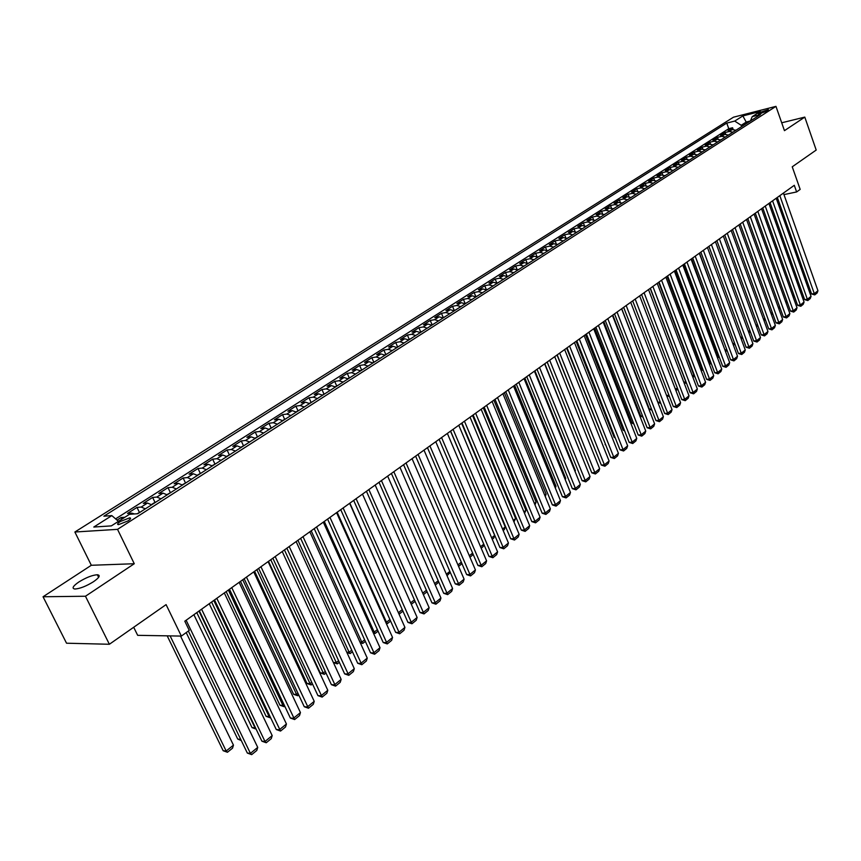 <?xml version="1.0" encoding="UTF-8"?>
<svg xmlns="http://www.w3.org/2000/svg" width="861" height="861" viewBox="0 0 861 861"><rect width="100%" height="100%" fill="white"/><g stroke="black" fill="none" stroke-linecap="round" stroke-linejoin="round"><path stroke-width="1.29" d="M93.569 581.67C99.435 577.537 100.694 575.234 97.347 574.75C92.331 575.094 86.143 577.516 78.814 582.014C72.841 586.18 71.56 588.515 74.961 589.021C80.051 588.633 86.251 586.19 93.569 581.67M782.724 125.695L782.466 124.963M127.891 520.98C130.689 519.075 131.292 518.031 129.699 517.848L120.325 521.497C117.494 523.413 116.892 524.457 118.495 524.65L127.891 520.98M133.692 627.26L137.674 635.332L181.359 636.085L189.248 630.392L184.803 621.201L794.294 185.309L796.629 191.949L800.17 189.398L792.238 166.808L816.196 150.062L804.787 117.107L781.702 122.789M43.05 596.759L66.534 643.21L109.379 644.265L85.465 596.242L134.273 563.729L117.526 529.354L74.875 532.012L91.32 565.279L43.05 596.759L85.465 596.242M117.526 529.354L775.955 106.366L733.464 117.204L74.875 532.012M735.929 130.259L732.248 129.57L728.083 130.603L732.571 127.751L733.174 129.451M732.926 132.185L729.245 131.485L725.08 132.519L725.705 134.262M725.08 132.519L720.549 135.414L724.725 134.381L728.406 135.08M720.808 139.956L717.105 139.245L712.93 140.268L717.514 137.351L718.16 139.127M713.112 144.885L709.399 144.164L705.213 145.186L709.851 142.226L710.519 144.056M705.331 149.879L701.607 149.136L697.421 150.158L702.113 147.166L702.791 149.039M697.453 154.926L693.718 154.173L689.521 155.184L694.267 152.16L694.967 154.076M689.489 160.028L685.743 159.274L681.535 160.275L686.346 157.219L687.056 159.177M681.417 165.204L677.672 164.429L673.453 165.43L678.317 162.331L679.06 164.343M673.259 170.435L669.503 169.649L665.284 170.639L670.202 167.508L670.967 169.574M665.004 175.73L661.226 174.934L657.008 175.924L661.98 172.749L662.776 174.869M656.642 181.09L652.864 180.272L648.624 181.262L653.66 178.044L654.478 180.229M648.182 186.503L644.394 185.685L640.153 186.665L645.244 183.415L646.094 185.664M639.615 192.003L635.816 191.164L631.565 192.132L636.731 188.839L637.603 191.153M630.941 197.556L627.131 196.706L622.88 197.675L628.11 194.338L629.004 196.728M622.169 203.185L618.338 202.324L614.087 203.282L619.371 199.903L620.307 202.367M613.28 208.879L609.437 208.007L605.175 208.954L610.535 205.542L611.504 208.071M604.271 214.658L600.429 213.765L596.167 214.701L601.581 211.246L602.592 213.862M595.155 220.491L591.303 219.587L587.03 220.524L592.519 217.026L593.563 219.727M585.932 226.411L582.058 225.496L577.785 226.421L583.349 222.87L584.425 225.668M576.579 232.405L572.705 231.469L568.421 232.395L574.05 228.8L575.18 231.695M567.108 238.475L563.223 237.528L558.929 238.432L564.644 234.795L565.817 237.797M557.508 244.632L553.612 243.663L549.318 244.567L555.108 240.876L556.324 243.986M547.79 250.863L543.883 249.884L539.589 250.766L545.443 247.032L546.724 250.26M537.942 257.17L534.024 256.18L529.73 257.052L535.66 253.274L536.995 256.632M527.965 263.574L524.037 262.551L519.732 263.423L525.748 259.591L527.136 263.079M517.848 270.053L513.909 269.019L509.604 269.88L515.696 265.995L517.16 269.633M507.603 276.629L503.653 275.574L499.348 276.424L505.515 272.485L507.043 276.273M497.217 283.28L493.256 282.214L488.94 283.054L495.204 279.061L496.808 283.021M486.68 290.028L482.72 288.941L478.404 289.77L484.743 285.723L486.433 289.866M476.015 296.873L472.032 295.764L467.717 296.582L474.142 292.482L475.864 296.679M465.188 303.815L461.205 302.685L456.89 303.492L463.401 299.337L465.144 303.556M454.221 310.843L450.228 309.702L445.901 310.487L452.509 306.279L454.274 310.52M443.092 317.978L439.088 316.816L434.762 317.591L441.467 313.318L443.243 317.591M431.802 325.21L427.799 324.027L423.472 324.791L430.263 320.453L432.071 324.748M420.362 332.55L416.347 331.334L412.021 332.088L418.909 327.697L420.728 332.012M408.76 339.987L404.724 338.76L400.408 339.492L407.393 335.037L409.233 339.385M396.975 347.532L392.939 346.283L388.623 347.005L395.716 342.484L397.578 346.854M385.028 355.195L380.992 353.925L376.666 354.624L383.866 350.04L385.75 354.431M372.91 362.965L368.863 361.663L364.537 362.352L371.834 357.702L373.749 362.126M360.608 370.843L356.551 369.53L352.235 370.198L359.64 365.473L361.566 369.929M348.124 378.851L344.056 377.505L339.751 378.162L347.263 373.373L349.211 377.839M335.456 386.976L331.377 385.599L327.072 386.234L334.703 381.38L336.673 385.879M322.595 395.221L318.516 393.821L314.211 394.435L321.949 389.506L323.951 394.037M309.54 403.583L305.451 402.162L301.156 402.765L309.013 397.75L311.036 402.313M296.292 412.085L292.191 410.632L287.897 411.214L295.872 406.123L297.928 410.708M282.828 420.706L278.727 419.232L274.433 419.791L282.537 414.625L284.614 419.242M269.159 429.478L265.048 427.971L260.765 428.509L268.987 423.268L271.097 427.906M255.276 438.378L251.154 436.839L246.881 437.356L255.233 432.028L257.364 436.699M241.166 447.419L237.044 445.858L232.782 446.342L241.263 440.94L243.426 445.643M226.841 456.599L222.719 455.006L218.457 455.48L227.078 449.98L229.263 454.716M212.28 465.93L208.158 464.305L203.906 464.757L212.667 459.171L214.884 463.928M197.492 475.412L193.359 473.765L189.119 474.174L198.019 468.502L200.269 473.302M182.457 485.055L178.313 483.365L174.094 483.764L183.135 477.995L185.416 482.817M167.174 494.849L163.03 493.127L158.822 493.493L168.013 487.638L170.317 492.492M151.644 504.804L147.489 503.05L143.292 503.394L152.634 497.432L154.98 502.318L151.396 504.611M134.467 513.952L131.69 513.145L127.514 513.447L137.007 507.398L139.385 512.327M760.629 112.21L758.476 114.018L766.258 111.413L768.399 109.605L760.629 112.21L761.113 113.577M111.833 515.61L93.795 527.04L111.338 525.888L129.462 514.318L137.738 513.716L760.381 114.588L752.213 116.655L750.437 120.96L746.379 121.993L741.203 125.297L734.713 121.078L726.759 123.091L103.88 516.191L111.833 515.61L118.463 521.346M734.713 121.078L742.86 115.923L760.328 111.478L752.213 116.655M732.571 127.751L728.772 128.698L115.611 518.871M124.867 517.257L121.121 517.526L117.053 520.119M137.007 507.398L141.204 507.064L145.348 508.84M152.634 497.432L156.842 497.077L160.985 498.81M168.013 487.638L172.232 487.251L176.376 488.951M183.135 477.995L187.364 477.586L191.508 479.254M198.019 468.502L202.26 468.072L206.392 469.708M212.667 459.171L216.918 458.709L221.051 460.312M227.078 449.98L231.34 449.496L235.462 451.067M241.263 440.94L245.536 440.434L249.658 441.973M255.233 432.028L259.516 431.501L263.627 433.018M268.987 423.268L273.281 422.719L277.382 424.204M282.537 414.625L286.831 414.055L290.932 415.519M295.872 406.123L300.166 405.542L304.267 406.973M309.013 397.75L313.318 397.147L317.397 398.546M321.949 389.506L326.254 388.871L330.333 390.259M334.703 381.38L339.008 380.734L343.087 382.08M347.263 373.373L351.579 372.705L355.636 374.04M359.64 365.473L363.955 364.795L368.013 366.108M371.834 357.702L376.16 357.003L380.207 358.284M383.866 350.04L388.182 349.329L392.218 350.588M395.716 342.484L400.031 341.752L404.067 342.99M407.393 335.037L411.719 334.294L415.734 335.51M418.909 327.697L423.235 326.943L427.25 328.138M430.263 320.453L434.59 319.689L438.593 320.862M441.467 313.318L445.783 312.532L449.786 313.684M452.509 306.279L456.825 305.483L460.818 306.613M463.401 299.337L467.717 298.519L471.699 299.639M474.142 292.482L478.458 291.664L482.429 292.762M484.743 285.723L489.059 284.894L493.019 285.97M495.204 279.061L499.509 278.221L503.459 279.276M505.515 272.485L509.83 271.635L513.769 272.668M515.696 265.995L520.001 265.134L523.929 266.157M525.748 259.591L530.042 258.72L533.971 259.721M535.66 253.274L539.955 252.391L543.872 253.382M545.443 247.032L549.738 246.138L553.634 247.118M555.108 240.876L559.392 239.971L563.288 240.929M564.644 234.795L568.927 233.891L572.802 234.827M574.05 228.8L578.334 227.874L582.208 228.8M583.349 222.87L587.622 221.944L591.485 222.859M592.519 217.026L596.791 216.089L600.644 216.983M601.581 211.246L605.853 210.299L609.696 211.182M610.535 205.542L614.797 204.584L618.628 205.456M619.371 199.903L623.633 198.945L627.443 199.795M628.11 194.338L632.351 193.37L636.161 194.209M636.731 188.839L640.971 187.87L644.771 188.699M645.244 183.415L649.485 182.435L653.273 183.242M653.66 178.044L657.89 177.065L661.668 177.861M661.98 172.749L666.199 171.759L669.966 172.544M670.202 167.508L674.411 166.507L678.167 167.282M678.317 162.331L682.525 161.33L686.271 162.094M686.346 157.219L690.544 156.207L694.278 156.96M694.267 152.16L698.465 151.149L702.189 151.891M702.113 147.166L706.3 146.144L710.013 146.876M709.851 142.226L714.038 141.204L717.74 141.925M717.514 137.351L721.69 136.318L725.382 137.028M746.842 123.274L742.86 115.923M741.665 126.589L741.203 125.297M181.359 636.085L166.087 604.616L109.379 644.265M775.955 106.366L784.457 130.657L804.787 117.107M783.962 194.608L796.629 191.949M728.772 128.698L726.759 123.091M121.121 517.526L121.907 519.14M134.273 563.729L91.32 565.279M783.424 193.079L817.95 290.717L814.506 293.515L811.589 293.978L814.743 294.903L779.829 195.651M777.322 197.438L811.589 293.978M817.95 290.717L817.154 292.944L814.743 294.903M792.798 296.001L793.939 295.086M794.251 295.947L793.229 297.228M776.213 198.234L811.051 296.335L807.575 299.176L804.637 299.628L807.812 300.564L772.575 200.839M770.068 202.626L804.637 299.628M811.051 296.335L810.244 298.573L807.812 300.564M768.916 203.454L804.066 302.028L800.558 304.891L797.62 305.343L800.805 306.29L765.246 206.08M762.738 207.878L797.62 305.343M804.066 302.028L803.27 304.277L800.805 306.29M761.544 208.728L797.017 307.775L793.455 310.681L790.506 311.122L793.713 312.069L757.82 211.386M755.312 213.184L790.506 311.122M797.017 307.775L796.21 310.035L793.713 312.069M754.085 214.066L789.871 313.598L786.276 316.536L783.327 316.966L786.545 317.924L750.318 216.757M747.811 218.554L783.327 316.966M789.871 313.598L789.063 315.869L786.545 317.924M785.619 301.77L786.803 300.812M787.18 301.867L786.061 302.997M778.355 307.592L779.582 306.613M780.034 307.84L778.807 308.83M771.015 313.49L772.285 312.478M772.726 313.716L771.467 314.728M763.589 319.463L764.891 318.409M765.343 319.657L764.041 320.701M746.53 219.469L782.649 319.485L779.011 322.455L776.052 322.886L779.291 323.854L742.72 222.192M740.212 223.989L776.052 322.886M782.649 319.485L781.842 321.766L779.291 323.854M756.066 325.501L757.422 324.414M757.874 325.662L756.528 326.75M738.889 224.925L775.352 325.436L771.66 328.439L768.701 328.87L771.951 329.838L735.036 227.681M732.528 229.478L768.701 328.87M775.352 325.436L774.534 327.74L771.951 329.838M689.919 159.759L689.349 159.952M748.457 331.603L749.856 330.484M750.318 331.743L748.919 332.863M731.161 230.457L767.958 331.463L764.234 334.509L761.264 334.918L764.525 335.898L727.265 233.245M724.747 235.042L761.264 334.918M767.958 331.463L767.14 333.767L764.525 335.898M681.901 164.892L681.277 165.108M740.761 337.792L742.204 336.629M742.666 337.889L741.224 339.051M723.337 236.054L760.478 337.566L756.711 340.633L753.73 341.042L757.023 342.032L719.398 238.874M716.879 240.671L753.73 341.042M760.478 337.566L759.66 339.88L757.023 342.032M732.926 343.926L699.498 253.102M673.786 170.101L673.098 170.327M734.928 344.12L733.497 345.272L733.163 343.894L734.455 342.85M715.426 241.715L752.912 343.733L749.102 346.843L746.121 347.241L749.425 348.242L711.434 244.567M708.915 246.364L746.121 347.241M752.912 343.733L752.094 346.057L749.425 348.242M707.419 247.441L745.26 349.964L741.396 353.118L738.415 353.516L741.73 354.517L703.372 250.336M700.854 252.133L738.415 353.516M745.26 349.964L744.431 352.31L741.73 354.517M699.304 253.242L737.511 356.282L733.604 359.467L730.612 359.855L733.949 360.867L695.214 256.169M692.696 257.966L730.612 359.855M737.511 356.282L736.682 358.639L733.949 360.867M691.092 259.107L729.676 362.675L725.715 365.903L722.713 366.28L726.071 367.303L686.96 262.067M684.43 263.875L722.713 366.28M729.676 362.675L728.837 365.042L726.071 367.303M682.784 265.048L721.733 369.143L717.73 372.404L714.727 372.781L718.096 373.814L678.597 268.051M676.068 269.859L714.727 372.781M721.733 369.143L720.905 371.521L718.096 373.814M674.378 271.064L713.704 375.687L709.647 378.991L706.644 379.357L710.034 380.401L670.127 274.11M667.609 275.907L706.644 379.357M713.704 375.687L712.865 378.087L710.034 380.401M665.854 277.156L705.579 382.316L701.467 385.663L698.454 386.019L701.866 387.063L661.56 280.234M659.042 282.042L698.454 386.019M705.579 382.316L704.739 384.727L701.866 387.063M657.234 283.323L697.345 389.032L693.191 392.412L690.167 392.767L693.6 393.821L652.886 286.444M650.356 288.241L690.167 392.767M697.345 389.032L696.506 391.443L693.6 393.821M648.505 289.576L689.015 395.823L684.807 399.246L681.783 399.59L685.227 400.656L644.093 292.729M641.574 294.527L681.783 399.59M689.015 395.823L688.165 398.256L685.227 400.656M639.658 295.893L680.577 402.7L676.315 406.166L673.291 406.5L676.746 407.576L635.192 299.09M632.674 300.898L673.291 406.5M680.577 402.7L679.727 405.144L676.746 407.576M630.704 302.308L672.032 409.664L667.716 413.172L664.681 413.495L668.168 414.582L626.184 305.537M623.655 307.345L664.681 413.495M672.032 409.664L671.182 412.118L668.168 414.582M621.631 308.787L663.379 416.713L659.02 420.276L655.974 420.588L659.472 421.675L617.046 312.069M614.528 313.867L655.974 420.588M663.379 416.713L662.529 419.178L659.472 421.675M724.994 350.115L691.523 258.806M665.564 175.364L664.821 175.612M727.093 350.416L725.845 351.417L725.5 350.04L726.619 349.146M716.955 356.368L717.751 356.26L683.462 264.575M657.255 180.692L656.448 180.961M719.172 356.788L718.117 357.638L717.751 356.26L718.687 355.507M718.117 357.638L717.461 357.724M708.818 362.696L709.916 362.556L675.293 270.408M648.839 186.084L647.978 186.385M711.143 363.245L710.282 363.934L709.916 362.556L710.659 361.954M710.282 363.934L709.335 364.063M700.585 369.1L701.984 368.928L667.038 276.316M640.326 191.54L639.411 191.874M703.028 369.778L702.361 370.305L702.533 368.486M702.361 370.305L701.069 370.381M692.244 375.579L693.955 375.374L658.665 282.3M631.705 197.072L630.747 197.427M694.805 376.386L694.353 376.752L694.31 375.084M694.353 376.752L692.631 376.601M683.795 382.144L685.84 381.897L650.206 288.36M622.977 202.669L621.965 203.056M686.486 383.08L685.98 381.778M686.239 383.274L684.075 382.887M675.239 388.774L677.542 388.505M614.141 208.33L613.075 208.749M677.908 389.463L676.854 390.011L675.422 389.247M666.575 395.49L668.943 395.221M605.197 214.066L604.067 214.518M669.471 396.587L666.651 395.683M621.728 308.722L657.912 402.281L660.247 402.012M596.135 219.878L594.951 220.362M660.774 403.389L657.912 402.281M612.828 315.083L649.377 409.115L651.433 408.889M586.954 225.754L585.717 226.282M651.971 410.266L649.377 409.115M603.819 321.53L640.745 416.035L642.51 415.852M577.666 231.717L576.375 232.276M643.038 417.23L640.745 416.035M594.703 328.052L631.996 423.052L633.459 422.902M568.249 237.744L566.893 238.346M633.922 424.075L631.996 423.052M612.44 315.363L654.618 423.86L650.195 427.465L647.149 427.766L650.668 428.864L607.801 318.678M605.283 320.486L647.149 427.766M654.618 423.86L653.768 426.335L650.668 428.864M603.13 322.025L645.75 431.092L641.273 434.74L638.216 435.031L641.757 436.14L598.427 325.383M595.909 327.18L638.216 435.031M645.75 431.092L644.889 433.589L641.757 436.14M593.703 328.762L636.763 438.41L632.222 442.113L629.165 442.393L632.727 443.512L588.935 332.174M586.427 333.971L629.165 442.393M636.763 438.41L635.902 440.918L632.727 443.512M584.145 335.596L627.658 445.837L623.063 449.582L620.006 449.851L623.579 450.981L579.324 339.051M576.805 340.848L620.006 449.851M627.658 445.837L626.797 448.355L623.579 450.981M585.469 334.649L623.138 430.156L624.3 430.037M558.714 243.857L557.304 244.492M624.655 430.952L623.138 430.156M576.106 341.343L614.173 437.345L615.012 437.259M549.06 250.045L547.585 250.723M615.271 437.926L614.173 437.345M566.635 348.124L605.606 444.577M539.277 256.32L537.727 257.03M605.767 444.976L605.089 444.62M557.035 354.99L596.07 451.982M529.354 262.68L527.75 263.434M574.459 342.527L618.435 453.349L613.785 457.148L610.718 457.406L614.313 458.547L569.573 346.025M567.055 347.822L610.718 457.406M618.435 453.349L617.574 455.889L614.313 458.547M519.312 269.116L517.633 269.913M564.655 349.544L609.093 460.969L604.379 464.811L601.312 465.069L604.928 466.21L559.693 353.085M557.185 354.883L601.312 465.069M609.093 460.969L608.221 463.519L604.928 466.21M544.83 363.719L584.727 463.336M509.131 275.649L507.387 276.478M554.71 356.658L599.633 468.685L594.843 472.581L591.776 472.818L595.414 473.98L549.684 360.242M547.176 362.04L591.776 472.818M599.633 468.685L598.761 471.247L595.414 473.98M534.907 370.811L575.352 470.612L575.062 471.473M498.81 282.257L497.001 283.14M544.626 363.859L590.033 476.51L585.189 480.46L582.111 480.686L585.771 481.848L539.535 367.507M537.027 369.294L582.111 480.686M590.033 476.51L589.161 479.082L585.771 481.848M524.855 378.001L565.731 478.339L565.268 479.717M488.359 288.962L486.465 289.888M564.956 478.953L565.731 478.339M534.412 371.166L580.314 484.431L575.406 488.435L572.328 488.65L575.998 489.834L529.246 374.858M526.749 376.644L572.328 488.65M580.314 484.431L579.442 487.025L575.998 489.834M514.663 385.287L555.98 486.174L555.345 488.069M477.758 295.753L475.789 296.733M554.914 487.025L555.98 486.174M524.048 378.582L570.466 492.46L565.483 496.517L562.405 496.722L566.097 497.916L518.817 382.316M516.32 384.103L562.405 496.722M570.466 492.46L569.584 495.075L566.097 497.916M504.342 392.681L546.1 494.106L545.282 496.549M467.006 302.641L464.972 303.664M544.722 495.204L546.1 494.106M513.554 386.083L560.479 500.607L555.431 504.718L552.342 504.901L556.066 506.107L508.248 389.882M505.751 391.669L552.342 504.901M560.479 500.607L559.596 503.222L556.066 506.107M493.87 400.161L536.091 502.146L534.993 504.912M456.115 309.626L453.995 310.692M534.401 503.491L536.091 502.146M502.899 393.703L550.351 508.851L545.239 513.027L542.15 513.199L545.896 514.415L497.529 397.545M495.032 399.332L542.15 513.199M550.351 508.851L549.469 511.499L545.896 514.415M483.258 407.759L525.942 510.293L524.532 513.328M445.062 316.708L442.866 317.827M523.929 511.897L525.942 510.293M492.105 401.42L540.095 517.224L534.907 521.443L531.807 521.605L535.574 522.831L486.648 405.327M484.173 407.102L531.807 521.605M540.095 517.224L539.201 519.872L535.574 522.831M472.495 415.443L515.653 518.548L513.92 521.863M433.869 323.887L431.587 325.06M513.317 520.421L515.653 518.548M481.159 409.255L529.687 525.705L524.424 529.989L521.335 530.128L525.124 531.377L475.627 413.215M473.141 414.98L521.335 530.128M529.687 525.705L528.794 528.374L525.124 531.377M461.593 423.246L505.235 526.921L504.363 529.547L503.168 530.516M422.503 331.173L420.136 332.389M502.555 529.063L505.235 526.921M470.052 417.198L519.14 534.304L513.802 538.642L510.702 538.782L514.512 540.03L464.445 421.212M461.97 422.977L510.702 538.782M519.14 534.304L518.247 536.984L514.512 540.03M450.529 431.157L494.666 535.402L493.794 538.05L492.255 539.287M410.977 338.556L408.534 339.826M491.642 537.834L494.666 535.402M458.784 425.248L508.442 543.022L503.028 547.435L499.929 547.542L503.76 548.812L453.09 429.327M450.626 431.092L499.929 547.542M508.442 543.022L507.549 545.723L503.76 548.812M399.289 346.047L396.76 347.381M480.567 546.724L483.774 544.152M483.85 544.324L483.075 546.67L481.191 548.188M447.365 433.427L497.593 551.869L492.105 556.335L489.005 556.443L492.858 557.713L441.585 437.56M439.121 439.314L489.005 556.443M497.593 551.869L496.689 554.581L492.858 557.713M387.439 353.656L384.813 355.033M469.331 555.743L472.624 553.096M472.818 553.548L472.205 555.41L469.966 557.218M435.763 441.715L486.583 560.834L481.019 565.376L477.92 565.462L481.794 566.742L429.908 445.912M427.454 447.666L477.92 565.462M486.583 560.834L485.69 563.568L481.794 566.742M375.407 361.362L372.684 362.804M457.934 564.891L461.324 562.179M461.636 562.911L461.195 564.267L458.579 566.377M423.999 450.131L475.423 569.939L469.783 574.535L466.673 574.61L470.58 575.912L418.059 454.382M415.615 456.136L466.673 574.61M475.423 569.939L474.519 572.683L470.58 575.912M363.202 369.186L360.382 370.682M446.375 574.179L449.851 571.392M450.292 572.414L447.02 575.665M412.064 458.665L464.101 579.162L458.375 583.833L455.265 583.887L459.193 585.2L406.037 462.981M403.594 464.725L455.265 583.887M464.101 579.162L463.196 581.928L459.193 585.2M350.814 377.129L347.898 378.689M434.644 583.597L438.217 580.734M438.787 582.058L435.3 585.093M399.956 467.329L452.606 588.537L446.805 593.272L443.695 593.304L447.645 594.628L393.832 471.71M391.4 473.453L443.695 593.304M452.606 588.537L451.702 591.313L447.645 594.628M338.255 385.179L335.23 386.804M422.74 593.164L426.399 590.215M427.067 591.722L423.397 594.671M387.654 476.122L440.95 598.04L435.063 602.84L431.953 602.861L435.924 604.196L381.434 480.567M379.012 482.3L431.953 602.861M440.95 598.04L440.046 600.838L435.924 604.196M325.49 393.359L322.369 395.048M410.654 602.861L414.421 599.837M415.088 601.355L411.3 604.314M375.17 485.055L429.122 607.683L423.138 612.558L420.039 612.558L424.032 613.915L368.863 489.565M366.452 491.287L420.039 612.558M429.122 607.683L428.218 610.492L424.032 613.915M398.309 612.548L349.857 503.158M312.543 401.667L309.314 403.411M402.926 611.127L399.504 613.882L398.6 612.548L402.248 609.61M399.504 613.882L398.912 613.882M362.503 494.117L417.122 617.466L411.052 622.417L407.942 622.395L411.956 623.762L356.099 498.702M353.688 500.413L407.942 622.395M417.122 617.466L416.207 620.297L411.956 623.762M385.728 622.255L386.503 622.255L337.168 512.23M299.391 410.094L296.055 411.913M390.593 621.05L387.439 623.59L386.503 622.255L389.904 619.522M387.439 623.59L386.331 623.579M349.641 503.319L404.928 627.4L398.772 632.426L395.662 632.383L399.708 633.771L343.13 507.968M340.741 509.68L395.662 632.383M404.928 627.4L404.013 630.252L399.708 633.771M372.953 632.092L374.234 632.114L324.285 521.443M286.046 418.65L282.591 420.534M378.065 631.124L375.192 633.438L374.234 632.114L377.376 629.585M375.192 633.438L373.426 633.147M336.576 512.661L392.562 637.484L386.309 642.586L383.199 642.521L387.267 643.92L329.967 517.386M327.578 519.086L383.199 642.521M392.562 637.484L391.647 640.347L387.267 643.92M359.963 642.08L361.781 642.112L311.208 530.796M272.496 427.336L268.923 429.295M365.344 641.359L362.761 643.436L361.781 642.112L364.644 639.809M362.761 643.436L360.285 642.79M323.305 522.143L380.002 647.72L373.652 652.896L370.542 652.821L374.643 654.231L316.59 526.943M314.222 528.643L370.542 652.821M380.002 647.72L379.088 650.604L374.643 654.231M346.768 652.207L349.135 652.261L297.938 540.288M258.731 436.161L255.039 438.195M352.429 651.745L350.147 653.585L349.135 652.261L351.719 650.184M350.147 653.585L346.94 652.584M309.831 531.786L367.249 658.116L360.802 663.379L357.702 663.271L361.824 664.703L303.007 536.661M300.65 538.351L357.702 663.271M367.249 658.116L366.334 661.022L361.824 664.703M339.32 662.292L337.34 663.885L333.379 662.507L336.296 662.572L284.453 549.931M244.739 445.126L240.94 447.236M337.34 663.885L336.296 662.572L338.599 660.721M296.141 541.58L354.301 668.674L347.758 674.012L344.648 673.883L348.802 675.336L289.21 546.531M286.874 548.209L344.648 673.883M354.301 668.674L353.376 671.591L348.802 675.336M268.503 561.34L320.26 672.915L323.273 673.033L270.763 559.725M230.544 454.231L226.604 456.416M325.996 673.001L324.339 674.335L323.273 673.033L325.275 671.429M324.339 674.335L320.26 672.915M282.236 551.524L341.15 679.394L334.498 684.818L331.399 684.667L335.575 686.131L275.197 556.55M272.862 558.219L331.399 684.667M341.15 679.394L340.224 682.332L335.575 686.131M254.608 571.273L307.033 683.516L310.035 683.656L256.858 569.67M216.111 463.476L212.043 465.747M312.468 683.882L311.133 684.958L310.035 683.656L311.736 682.299M311.133 684.958L307.033 683.516M268.105 561.63L327.793 690.285L321.035 695.785L317.935 695.623L322.143 697.098L260.948 566.742M258.634 568.4L317.935 695.623M327.793 690.285L326.868 693.245L322.143 697.098M240.499 581.369L293.601 694.289L296.604 694.45L242.727 579.776M201.452 472.872L197.255 475.229M298.724 694.935L297.723 695.742L296.604 694.45L297.981 693.342M297.723 695.742L293.601 694.289M253.737 571.898L314.222 701.338L307.366 706.935L304.267 706.741L308.496 708.237L246.472 577.096M244.169 578.743L304.267 706.741M314.222 701.338L313.296 704.32L308.496 708.237M226.163 591.625L279.954 705.224L282.957 705.407L228.38 590.043M186.546 482.429L182.22 484.861M284.754 706.171L284.108 706.687L282.957 705.407L284.001 704.567M284.108 706.687L279.954 705.224M239.143 582.337L300.446 712.585L293.461 718.268L290.372 718.052L294.634 719.559L231.76 587.622M229.478 589.247L290.372 718.052M300.446 712.585L299.51 715.577L294.634 719.559M211.591 602.043L266.103 716.33L269.095 716.535L213.786 600.472M171.414 492.137L166.937 494.655M270.569 717.579L269.095 716.535L269.805 715.975M270.279 717.816L266.103 716.33M224.312 592.949L286.433 723.993L279.341 729.773L276.263 729.536L280.546 731.064L216.8 598.32M214.54 599.934L276.263 729.536M286.433 723.993L285.497 727.018L280.546 731.064M196.792 612.634L252.025 727.61L255.007 727.846L198.966 611.073M156.013 501.995L154.991 502.318M255.997 728.88L255.373 727.556M256.104 729.106L252.025 727.61M209.234 603.733L272.194 735.606L264.994 741.472L261.916 741.203L266.232 742.752L264.994 741.472L201.592 609.19M199.343 610.793L261.916 741.203M272.194 735.606L271.269 738.641L266.232 742.752M186.202 632.587L237.722 739.072L240.693 739.341M140.375 512.026L137.125 513.759M241.274 740.535L237.722 739.072M193.897 614.7L257.73 747.391L250.411 753.364L247.333 753.063L251.681 754.634L250.411 753.364L186.137 620.254M188.355 631.038L247.333 753.063M257.73 747.391L256.793 750.458L251.681 754.634M167.195 635.848L223.182 750.727L226.163 751.007L170.112 635.892M180.541 636.075L233.46 745.152L232.545 748.155L227.444 752.266L223.182 750.727M227.444 752.266L226.163 751.007L233.46 745.152M729.245 131.485L732.248 129.57M129.903 514.286L131.69 513.145M141.204 507.064L147.489 503.05M156.842 497.077L163.03 493.127M172.232 487.251L178.313 483.365M187.364 477.586L193.359 473.765M202.26 468.072L208.158 464.305M216.918 458.709L222.719 455.006M231.34 449.496L237.044 445.858M245.536 440.434L251.154 436.839M259.516 431.501L265.048 427.971M273.281 422.719L278.727 419.232M286.831 414.055L292.191 410.632M300.166 405.542L305.451 402.162M313.318 397.147L318.516 393.821M326.254 388.871L331.377 385.599M339.008 380.734L344.056 377.505M351.579 372.705L356.551 369.53M363.955 364.795L368.863 361.663M376.16 357.003L380.992 353.925M388.182 349.329L392.939 346.283M400.031 341.752L404.724 338.76M411.719 334.294L416.347 331.334M423.235 326.943L427.799 324.027M434.59 319.689L439.088 316.816M445.783 312.532L450.228 309.702M456.825 305.483L461.205 302.685M467.717 298.519L472.032 295.764M478.458 291.664L482.72 288.941M489.059 284.894L493.256 282.214M499.509 278.221L503.653 275.574M509.83 271.635L513.909 269.019M520.001 265.134L524.037 262.551M530.042 258.72L534.024 256.18M539.955 252.391L543.883 249.884M549.738 246.138L553.612 243.663M559.392 239.971L563.223 237.528M568.927 233.891L572.705 231.469M578.334 227.874L582.058 225.496M587.622 221.944L591.303 219.587M596.791 216.089L600.429 213.765M605.853 210.299L609.437 208.007M614.797 204.584L618.338 202.324M623.633 198.945L627.131 196.706M632.351 193.37L635.816 191.164M640.971 187.87L644.394 185.685M649.485 182.435L652.864 180.272M657.89 177.065L661.226 174.934M666.199 171.759L669.503 169.649M674.411 166.507L677.672 164.429M682.525 161.33L685.743 159.274M690.544 156.207L693.718 154.173M698.465 151.149L701.607 149.136M706.3 146.144L709.399 144.164M714.038 141.204L717.105 139.245M721.69 136.318L724.725 134.381M759.284 114.018L759.015 113.243M98.628 577.333L97.347 574.75M130.269 519.032L129.699 517.848"/></g></svg>
